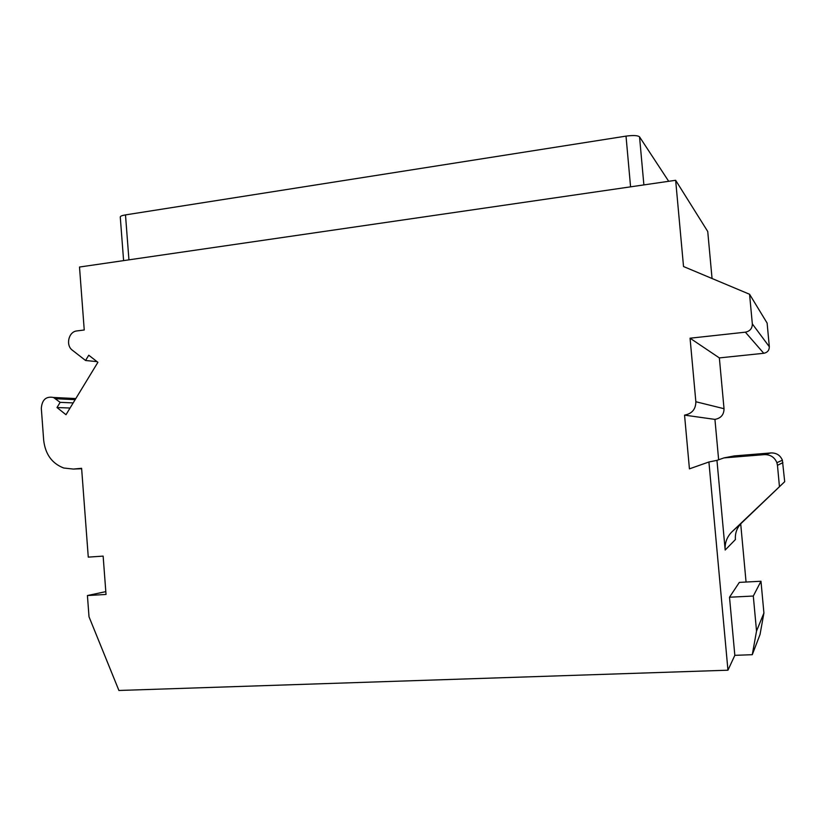 <?xml version="1.0" encoding="UTF-8"?>
<svg xmlns="http://www.w3.org/2000/svg" width="826" height="826" viewBox="0 0 826 826"><rect width="100%" height="100%" fill="white"/><g stroke="black" fill="none" stroke-linecap="round" stroke-linejoin="round"><path stroke-width="1.24" d="M123.601 260.613L120.276 217.104C120.162 216.236 121.897 215.503 125.49 214.894L626.015 136.125C633.284 135.154 637.796 135.402 639.541 136.858L668.699 181.297M97.024 361.643L85.563 360.487L72.368 350.203C65.409 345.309 68.61 331.556 76.88 330.937L84.242 329.987L79.502 267.035L675.647 180.285L707.737 231.497L712.053 278.517M85.563 360.487L88.754 355.211L97.891 362.315L65.987 414.714L57.004 407.538L60.153 402.345L53.442 397.461C46.05 396.129 42.012 399.753 41.321 408.354L43.675 440.258C45.327 454.259 52.017 463.51 63.736 468.012L73.328 469.065L81.609 468.301L88.268 557.127L103.136 556.115L106.027 594.452L87.422 595.546L89.012 616.774L118.913 690.474L727.954 670.206L708.914 461.982L689.431 468.848L684.548 415.127C692.002 413.702 695.771 409.242 695.853 401.746L690.061 338.206L745.372 332.176C749.967 331.216 752.29 328.469 752.331 323.916L749.574 294.262L683.525 266.53L675.647 180.285M740.705 523.88L746.064 582.031M718.641 459.772L714.934 419.391C720.933 418.255 723.968 414.693 724.03 408.705L719.353 357.906L763.761 353.291C767.437 352.547 769.295 350.358 769.326 346.734L767.117 323.08L749.574 294.262M87.422 595.546L105.811 591.633M727.954 670.206L734.83 655.338L752.279 654.698L760.044 634.461L763.916 613.006L760.973 581.246L739.342 582.392L729.503 597.229L734.83 655.338M708.914 461.982L716.958 460.361L725.176 550.033C724.681 542.909 726.952 536.817 732.001 531.768L784.7 481.703L782.398 460.227C780.302 455.271 776.502 452.834 770.988 452.927L734.283 455.921L723.958 457.903L716.958 460.361M784.7 481.703L741.603 522.961C737.019 527.556 734.944 533.09 735.398 539.564L725.176 550.033M782.914 462.632L777.462 465.327L779.424 486.359M777.462 465.327L776.894 462.674C774.582 457.201 770.39 454.517 764.329 454.63L723.958 457.903M684.548 415.127L714.934 419.391M719.353 357.906L690.061 338.206M752.279 654.698L756.533 631.074L753.302 596.042L729.503 597.229M763.916 613.006L756.533 631.074M760.973 581.246L753.302 596.042M70.055 408.023L57.004 407.538M73.173 402.912L60.153 402.345M125.49 214.894L128.939 259.839M81.64 468.714L73.328 469.065M741.603 522.961L732.001 531.768M770.988 452.927L764.329 454.63M695.853 401.746L724.03 408.705M745.372 332.176L763.761 353.291M752.331 323.916L769.326 346.734M55.6 398.721L75.156 399.66M639.541 136.858L643.877 184.91M626.015 136.125L630.579 186.841M782.398 460.227L776.894 462.674M53.442 397.461L75.816 398.566"/></g></svg>
